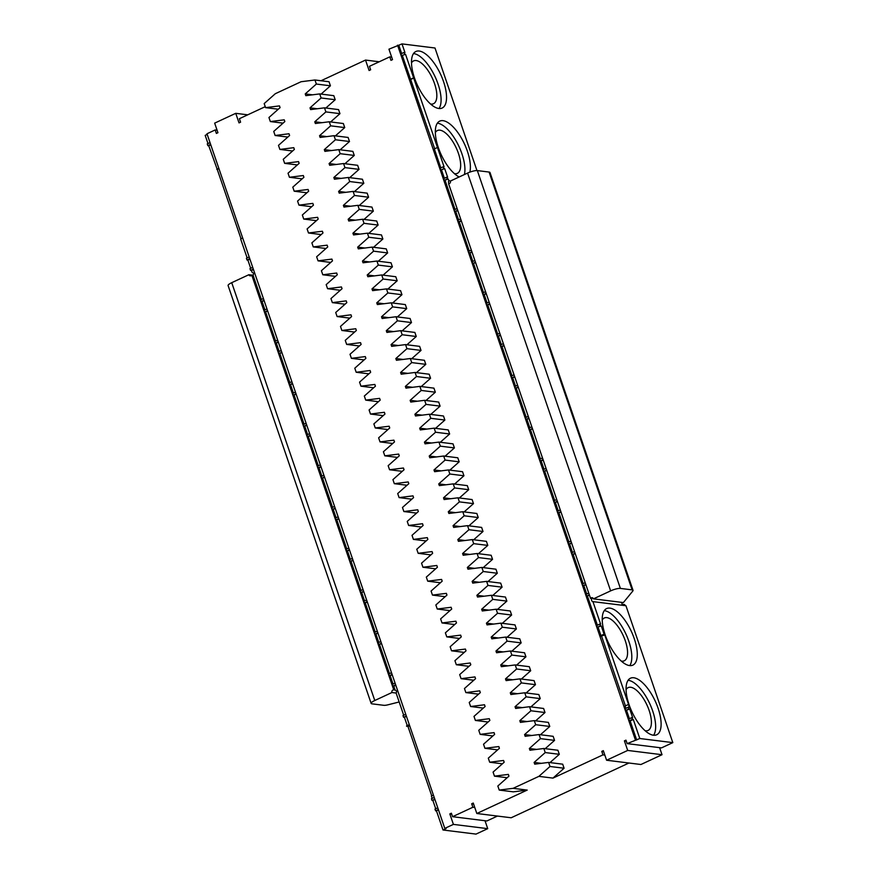 <?xml version="1.0" encoding="UTF-8"?>
<svg xmlns="http://www.w3.org/2000/svg" width="878" height="878" viewBox="0 0 878 878"><rect width="100%" height="100%" fill="white"/><g stroke="black" fill="none" stroke-linecap="round" stroke-linejoin="round"><path stroke-width="1.32" d="M379.23 61.778L365.522 60.066L369.1 70.514L370.659 69.79L369.473 66.311L389.777 56.872L390.962 60.352L392.532 59.627L388.954 49.179L401.992 43.9L434.994 48.005L476.963 170.562M451.709 814.18L449.821 813.939L453.399 824.387L444.806 828.382L446.123 828.547L443.006 829.995L476.008 834.1L487.729 828.656L485.018 820.732M497.453 816.057L486.906 820.963L452.576 816.694L451.38 813.215L449.821 813.939M604.843 755.113L602.956 754.871L552.975 778.106L538.883 776.361L513.114 788.334L527.195 790.09L476.831 813.5L511.161 817.769L628.944 763.015M627.166 743.622L661.496 747.891L672.822 742.623L639.81 738.519L627.166 743.622L625.97 740.143L624.412 740.867L627.693 750.438L662.023 754.707L640.929 764.508L606.599 760.238L603.329 750.668L601.759 751.392L602.956 754.871M662.023 754.707L659.608 747.65M621.822 602.396L622.008 604.262L624.653 604.591A1.888 1.668 -82.9 0 0 625.948 605.732L672.822 742.623M321.041 80.743L365.522 60.066M635.365 739.814L397.547 45.184M627.693 750.438L606.599 760.238M552.975 778.106L564.082 768.239L562.688 764.178L548.607 762.422L534.713 764.167L534.12 762.433L545.227 752.556L543.833 748.495L529.95 750.24L529.357 748.506L540.453 738.628L539.07 734.568L525.176 736.313L524.583 734.579L535.69 724.701L534.296 720.64L520.413 722.385L519.82 720.651L530.916 710.774L529.533 706.713L515.638 708.458L515.046 706.724L526.152 696.847L524.759 692.786L510.875 694.531L510.283 692.797L521.378 682.919L519.995 678.859L506.101 680.604L505.508 678.87L516.615 668.992L515.221 664.931L501.338 666.676L500.745 664.942L511.841 655.065L510.458 651.004L496.564 652.749L495.971 651.015L507.078 641.138L505.684 637.077L491.801 638.822L491.208 637.088L502.315 627.21L500.921 623.15L487.038 624.895L486.434 623.16L497.541 613.283L496.147 609.222L482.263 610.967L481.671 609.233L492.777 599.356L491.384 595.295L477.5 597.04L476.897 595.306L488.003 585.428L486.61 581.368L472.726 583.113L472.134 581.379L483.24 571.501L481.846 567.44L467.963 569.185L467.359 567.451L478.466 557.574L477.072 553.513L463.189 555.258L462.596 553.524L473.703 543.647L472.309 539.586L458.426 541.331L457.822 539.597L468.929 529.719L467.535 525.659L453.652 527.404L453.059 525.67L464.166 515.792L462.772 511.731L448.888 513.476L448.285 511.742L459.392 501.865L458.009 497.804L444.114 499.549L443.522 497.815L454.628 487.938L453.235 483.877L439.351 485.622L438.748 483.888L449.854 474.01L448.471 469.949L434.577 471.695L433.984 469.96L445.091 460.083L443.697 456.022L429.814 457.767L429.221 456.033L440.317 446.156L438.934 442.095L425.04 443.84L424.447 442.106L435.554 432.228L434.16 428.168L420.277 429.913L419.684 428.179L430.78 418.301L429.397 414.24L415.503 415.985L414.91 414.251L426.017 404.374L424.623 400.313L410.739 402.058L410.147 400.324L421.242 390.447L419.86 386.386L405.965 388.131L405.373 386.397L416.479 376.519L415.085 372.459L401.202 374.204L400.609 372.47L411.716 362.592L410.322 358.531L396.439 360.276L395.835 358.542L406.942 348.665L405.548 344.604L391.665 346.349L391.072 344.615L402.179 334.737L400.785 330.677L386.902 332.422L386.298 330.688L397.405 320.81L396.011 316.749L382.128 318.494L381.535 316.76L392.642 306.883L391.248 302.822L377.364 304.567L376.761 302.833L387.867 292.956L386.474 288.895L372.59 290.64L371.998 288.906L383.104 279.028L381.71 274.968L367.827 276.713L367.224 274.979L378.33 265.101L376.936 261.04L363.053 262.785L362.46 261.051L373.567 251.174L372.173 247.113L358.29 248.858L357.686 247.124L368.793 237.247L367.41 233.186L353.516 234.931L352.923 233.197L364.03 223.319L362.636 219.259L348.753 221.004L348.149 219.27L359.256 209.392L357.873 205.331L343.978 207.076L343.386 205.342L354.492 195.465L353.099 191.404L339.215 193.149L338.612 191.415L349.718 181.537L348.336 177.477L334.441 179.222L333.849 177.488L344.955 167.61L343.561 163.549L329.678 165.294L329.085 163.56L340.181 153.683L338.798 149.622L324.904 151.367L324.311 149.633L335.418 139.756L334.024 135.695L320.141 137.44L319.548 135.706L330.644 125.828L329.261 121.768L315.367 123.513L314.774 121.779L325.881 111.901L324.487 107.84L310.603 109.585L310.011 107.851L321.107 97.974L319.724 93.913L305.829 95.658L305.237 93.924L316.343 84.047L314.95 79.986L301.066 81.731L275.297 93.716L264.19 103.582L265.584 107.643L279.467 105.898L280.06 107.643L268.953 117.509L270.347 121.57L284.231 119.825L284.834 121.57L273.727 131.437L275.121 135.497L289.005 133.752L289.597 135.497L278.491 145.364L279.884 149.425L293.768 147.68L294.371 149.425L283.265 159.291L284.659 163.352L298.542 161.607L299.135 163.352L288.028 173.218L289.422 177.279L303.305 175.534L303.909 177.279L292.802 187.146L294.185 191.206L308.079 189.461L308.672 191.206L297.565 201.073L298.959 205.134L312.842 203.389L313.446 205.134L302.339 215L303.722 219.061L317.616 217.316L318.209 219.061L307.102 228.928L308.496 232.988L322.38 231.243L322.972 232.988L311.877 242.855L313.259 246.916L327.154 245.171L327.746 246.916L316.64 256.782L318.034 260.843L331.917 259.098L332.51 260.843L321.414 270.709L322.797 274.77L336.691 273.025L337.284 274.77L326.177 284.637L327.571 288.697L341.454 286.952L342.047 288.697L330.951 298.564L332.334 302.625L346.228 300.88L346.821 302.625L335.714 312.491L337.108 316.552L350.991 314.807L351.584 316.552L340.488 326.418L341.871 330.479L355.766 328.734L356.358 330.479L345.252 340.346L346.645 344.406L360.529 342.661L361.121 344.406L350.015 354.273L351.409 358.334L365.292 356.589L365.896 358.334L354.789 368.2L356.183 372.261L370.066 370.516L370.659 372.261L359.552 382.128L360.946 386.188L374.829 384.443L375.433 386.188L364.326 396.055L365.72 400.116L379.603 398.371L380.196 400.116L369.089 409.982L370.483 414.043L384.366 412.298L384.97 414.043L373.863 423.909L375.257 427.97L389.141 426.225L389.733 427.97L378.627 437.837L380.02 441.897L393.904 440.152L394.507 441.897L383.401 451.764L384.794 455.825L398.678 454.08L399.27 455.825L388.164 465.691L389.558 469.752L403.441 468.007L404.045 469.752L392.938 479.618L394.321 483.679L408.215 481.934L408.808 483.679L397.701 493.546L399.095 497.606L412.978 495.861L413.582 497.606L402.475 507.473L403.858 511.534L417.752 509.789L418.345 511.534L407.238 521.4L408.632 525.461L422.516 523.716L423.108 525.461L412.012 535.328L413.395 539.388L427.29 537.643L427.882 539.388L416.776 549.255L418.169 553.316L432.053 551.571L432.645 553.316L421.55 563.182L422.933 567.243L436.827 565.498L437.42 567.243L426.313 577.109L427.707 581.17L441.59 579.425L442.183 581.17L431.087 591.037L432.47 595.097L446.364 593.352L446.957 595.097L435.85 604.964L437.244 609.025L451.127 607.28L451.72 609.025L440.613 618.891L442.007 622.952L455.891 621.207L456.494 622.952L445.387 632.818L446.781 636.879L460.665 635.134L461.257 636.879L450.151 646.746L451.544 650.807L465.428 649.061L466.031 650.807L454.925 660.673L456.319 664.734L470.202 662.989L470.795 664.734L459.688 674.6L461.082 678.661L474.965 676.916L475.569 678.661L464.462 688.528L465.856 692.588L479.739 690.843L480.332 692.588L469.225 702.455L470.619 706.516L484.502 704.771L485.106 706.516L473.999 716.382L475.393 720.443L489.276 718.698L489.869 720.443L478.762 730.309L480.156 734.37L494.04 732.625L494.643 734.37L483.537 744.237L484.919 748.297L498.814 746.552L499.406 748.297L488.3 758.164L489.694 762.225L503.577 760.48L504.181 762.225L493.074 772.091L494.457 776.152L508.351 774.407L508.944 776.152L497.837 786.019L499.231 790.079L513.114 788.334M549.99 762.598L559.308 754.312L557.914 750.251L543.833 748.495M545.216 748.671L554.545 740.384L553.151 736.324L539.07 734.568M540.453 734.743L549.771 726.457L548.377 722.396L534.296 720.64M535.679 720.816L545.008 712.53L543.614 708.469L529.533 706.713M530.916 706.889L540.233 698.603L538.84 694.542L524.759 692.786M526.141 692.961L535.47 684.675L534.076 680.615L519.995 678.859M521.378 679.034L530.696 670.748L529.313 666.687L515.221 664.931M516.604 665.107L525.933 656.821L524.539 652.76L510.458 651.004M511.841 651.18L521.159 642.894L519.776 638.833L505.684 637.077M507.067 637.252L516.396 628.966L515.002 624.906L500.921 623.15M502.304 623.325L511.622 615.039L510.239 610.978L496.147 609.222M497.53 609.398L506.858 601.112L505.465 597.051L491.384 595.295M492.767 595.471L502.084 587.184L500.701 583.124L486.61 581.368M487.992 581.543L497.321 573.257L495.927 569.196L481.846 567.44M483.229 567.616L492.547 559.33L491.164 555.269L477.072 553.513M478.455 553.689L487.784 545.403L486.39 541.342L472.309 539.586M473.692 539.761L483.01 531.475L481.627 527.415L467.535 525.659M468.929 525.834L478.247 517.548L476.853 513.487L462.772 511.731M464.155 511.907L473.483 503.621L472.09 499.56L458.009 497.804M459.392 497.98L468.709 489.694L467.315 485.633L453.235 483.877M454.617 484.052L463.946 475.766L462.552 471.705L448.471 469.949M449.854 470.125L459.172 461.839L457.778 457.778L443.697 456.022M445.08 456.198L454.409 447.912L453.015 443.851L438.934 442.095M440.317 442.271L449.635 433.984L448.241 429.924L434.16 428.168M435.543 428.343L444.872 420.057L443.478 415.996L429.397 414.24M430.78 414.416L440.097 406.13L438.704 402.069L424.623 400.313M426.006 400.489L435.334 392.203L433.941 388.142L419.86 386.386M421.242 386.561L430.56 378.275L429.177 374.215L415.085 372.459M416.468 372.634L425.797 364.348L424.403 360.287L410.322 358.531M411.705 358.707L421.023 350.421L419.64 346.36L405.548 344.604M406.931 344.78L416.26 336.493L414.866 332.433L400.785 330.677M402.168 330.852L411.486 322.566L410.103 318.505L396.011 316.749M397.394 316.925L406.723 308.639L405.329 304.578L391.248 302.822M392.631 302.998L401.948 294.712L400.566 290.651L386.474 288.895M387.856 289.071L397.185 280.784L395.791 276.724L381.71 274.968M383.093 275.143L392.411 266.857L391.028 262.796L376.936 261.04M378.319 261.216L387.648 252.93L386.254 248.869L372.173 247.113M373.556 247.289L382.874 239.003L381.491 234.942L367.41 233.186M368.793 233.361L378.111 225.075L376.717 221.015L362.636 219.259M364.019 219.434L373.348 211.148L371.954 207.087L357.873 205.331M359.256 205.507L368.573 197.221L367.18 193.16L353.099 191.404M354.482 191.58L363.81 183.293L362.416 179.233L348.336 177.477M349.718 177.652L359.036 169.366L357.642 165.305L343.561 163.549M344.944 163.725L354.273 155.439L352.879 151.378L338.798 149.622M340.181 149.798L349.499 141.512L348.105 137.451L334.024 135.695M335.407 135.87L344.736 127.584L343.342 123.524L329.261 121.768M330.644 121.943L339.962 113.657L338.568 109.596L324.487 107.84M325.87 108.016L335.198 99.73L333.805 95.669L319.724 93.913M321.107 94.089L330.424 85.803L329.041 81.742L314.95 79.986M217.075 130.185L215.187 129.944L216.372 133.434L217.942 132.699L214.66 123.129L235.743 113.328L239.025 122.898L240.583 122.174L239.398 118.695L265.244 106.677M625.948 605.732L592.935 601.628A1.888 1.668 -82.9 0 1 591.904 598.609L590.587 598.445A1.888 1.668 97.1 0 1 593.451 598.862L623.38 602.582L632.797 591.037A7.562 1.712 -18.9 0 0 633.049 590.334L489.99 172.516A7.562 1.712 -18.9 0 0 489.09 172.055L477.347 170.595A7.562 1.712 -18.9 0 0 467.579 173.065L450.392 181.044A1.888 1.668 97.1 0 1 448.57 183.645L590.587 598.445M603.34 634.476L600.223 635.924L604.229 634.585L601.265 625.937L600.387 625.827L599.784 624.082L600.662 624.192L592.935 601.628M603.46 634.827L604.788 634.992L600.343 636.276M639.81 738.519L633.29 719.477L632.412 719.367L631.809 717.622L632.698 717.732L629.735 709.084L628.846 708.974L628.253 707.229L629.131 707.339L628.626 704.628L604.788 634.992M629.065 704.683A31.18 12.808 -114.9 0 1 630.448 678.222A31.18 12.808 -114.9 0 1 655.207 701.083A31.18 12.808 -114.9 0 1 656.733 734.754A31.18 12.808 -114.9 0 1 629.065 704.683M605.227 635.046A31.18 12.808 -114.9 0 1 606.61 608.586A31.18 12.808 -114.9 0 1 631.37 631.447A31.18 12.808 -114.9 0 1 632.884 665.118A31.18 12.808 -114.9 0 1 605.227 635.046M626.299 741.098L624.412 740.867M603.658 751.623L601.759 751.392M476.831 813.5L473.253 803.052L471.684 803.776L473.582 804.018M474.768 807.497L472.88 807.255L471.684 803.776M472.88 807.255L452.576 816.694M487.729 828.656L453.399 824.387M403.704 715.219L396.132 693.104A1.888 1.668 -82.9 0 0 395.1 690.086L393.783 689.921L251.766 275.121A1.888 1.668 97.1 0 1 248.902 274.704L253.127 275.231M406.338 716.02L403.573 717.304L402.98 715.559L405.746 714.275M403.573 717.304L406.492 716.47M407.26 725.612L404.462 717.414M431.746 795.885L407.974 726.468L406.536 725.952L409.302 724.668M432.174 798.365L431.383 796.05L433.414 795.106M434.808 799.167L432.042 800.451L431.449 798.706L434.204 797.422M432.042 800.451L434.961 799.617M435.729 808.759L432.92 800.56M438.363 809.56L435.598 810.844L435.005 809.099L437.771 807.815M435.598 810.844L438.517 810.01M443.006 829.995L436.487 810.954M396.176 693.049L391.95 692.522A1.888 1.668 97.1 0 1 393.783 689.921M261.37 299.486L253.083 275.286L251.766 275.121M253.083 275.286A1.888 1.668 -82.9 0 0 252.052 272.268L251.437 270.49L253.479 269.546M253.325 269.096L250.559 270.38L251.437 270.49M250.559 270.38L249.967 268.635L252.721 267.362M250.691 268.306L247.881 260.097L249.912 259.153M249.758 258.703L247.003 259.987L247.881 260.097M247.003 259.987L246.411 258.242L249.165 256.969M247.135 257.912L240.649 238.959L242.679 238.015M210.621 144.376L207.856 145.66L208.744 145.77L217.239 169.377L241.011 238.794M207.856 145.66L207.263 143.915L210.029 142.631M207.987 143.575L205.178 135.377L207.219 134.433M444.806 828.382L206.988 133.763L215.187 129.944M235.743 113.328L247.739 114.82M391.665 57.103L389.777 56.872M450.502 181L448.856 180.791L448.252 179.013L447.363 178.903L444.246 180.363L443.642 178.618L446.77 177.169L447.363 178.903M444.685 168.62L440.69 169.959L444.685 168.62L447.648 177.279L446.77 177.169M440.811 167.885L434.325 148.931L437.453 147.482L444.092 166.886L443.214 166.776L443.807 168.51M437.453 147.482L405.548 54.293L401.542 55.632L400.95 53.898L404.067 52.439L404.67 54.184M401.992 43.9L404.945 52.548L404.067 52.439M414.493 77.955A31.18 12.808 65.1 0 0 442.15 108.038A31.18 12.808 65.1 0 0 440.635 74.367A31.18 12.808 65.1 0 0 415.876 51.495A31.18 12.808 65.1 0 0 414.493 77.955M469.84 172.132A31.18 12.808 65.1 0 0 461.082 137.539A31.18 12.808 65.1 0 0 439.713 121.131A31.18 12.808 65.1 0 0 438.331 147.592A31.18 12.808 65.1 0 0 459.161 176.972M448.856 180.791A1.888 1.668 -82.9 0 0 449.284 183.579M330.424 85.803L316.343 84.047M312.502 94.824L305.237 93.924M335.198 99.73L321.107 97.974M317.265 108.751L310.011 107.851M339.962 113.657L325.881 111.901M322.039 122.679L314.774 121.779M344.736 127.584L330.644 125.828M326.803 136.606L319.548 135.706M349.499 141.512L335.418 139.756M331.577 150.533L324.311 149.633M354.273 155.439L340.181 153.683M336.34 164.46L329.085 163.56M359.036 169.366L344.955 167.61M341.114 178.388L333.849 177.488M363.81 183.293L349.718 181.537M345.877 192.315L338.612 191.415M368.573 197.221L354.492 195.465M350.651 206.242L343.386 205.342M373.348 211.148L359.256 209.392M355.414 220.169L348.149 219.27M378.111 225.075L364.03 223.319M360.189 234.097L352.923 233.197M382.874 239.003L368.793 237.247M364.952 248.024L357.686 247.124M387.648 252.93L373.567 251.174M369.726 261.951L362.46 261.051M392.411 266.857L378.33 265.101M374.489 275.879L367.224 274.979M397.185 280.784L383.104 279.028M379.263 289.806L371.998 288.906M401.948 294.712L387.867 292.956M384.026 303.733L376.761 302.833M406.723 308.639L392.642 306.883M388.8 317.66L381.535 316.76M411.486 322.566L397.405 320.81M393.563 331.588L386.298 330.688M416.26 336.493L402.179 334.737M398.327 345.515L391.072 344.615M421.023 350.421L406.942 348.665M403.101 359.442L395.835 358.542M425.797 364.348L411.716 362.592M407.864 373.369L400.609 372.47M430.56 378.275L416.479 376.519M412.638 387.297L405.373 386.397M435.334 392.203L421.242 390.447M417.401 401.224L410.147 400.324M440.097 406.13L426.017 404.374M422.175 415.151L414.91 414.251M444.872 420.057L430.78 418.301M426.938 429.079L419.684 428.179M449.635 433.984L435.554 432.228M431.713 443.006L424.447 442.106M454.409 447.912L440.317 446.156M436.476 456.933L429.221 456.033M459.172 461.839L445.091 460.083M441.25 470.86L433.984 469.96M463.946 475.766L449.854 474.01M446.013 484.788L438.748 483.888M468.709 489.694L454.628 487.938M450.787 498.715L443.522 497.815M473.483 503.621L459.392 501.865M455.55 512.642L448.285 511.742M478.247 517.548L464.166 515.792M460.324 526.57L453.059 525.67M483.01 531.475L468.929 529.719M465.088 540.497L457.822 539.597M487.784 545.403L473.703 543.647M469.862 554.424L462.596 553.524M492.547 559.33L478.466 557.574M474.625 568.351L467.359 567.451M497.321 573.257L483.24 571.501M479.399 582.279L472.134 581.379M502.084 587.184L488.003 585.428M484.162 596.206L476.897 595.306M506.858 601.112L492.777 599.356M488.936 610.133L481.671 609.233M511.622 615.039L497.541 613.283M493.699 624.06L486.434 623.16M516.396 628.966L502.315 627.21M498.463 637.988L491.208 637.088M521.159 642.894L507.078 641.138M503.237 651.915L495.971 651.015M525.933 656.821L511.841 655.065M508 665.842L500.745 664.942M530.696 670.748L516.615 668.992M512.774 679.77L505.508 678.87M535.47 684.675L521.378 682.919M517.537 693.697L510.283 692.797M540.233 698.603L526.152 696.847M522.311 707.624L515.046 706.724M545.008 712.53L530.916 710.774M527.074 721.551L519.82 720.651M549.771 726.457L535.69 724.701M531.848 735.479L524.583 734.579M554.545 740.384L540.453 738.628M536.612 749.406L529.357 748.506M559.308 754.312L545.227 752.556M541.386 763.333L534.12 762.433M564.082 768.239L549.99 766.483L548.607 762.422M538.883 776.361L549.99 766.483M636.682 739.978L630.163 720.926L633.29 719.477M401.674 53.558L398.864 45.349M401.542 55.632L405.548 54.293M434.687 148.766L402.42 55.742M440.69 169.959L440.087 168.225L443.214 166.776M444.378 178.278L441.568 170.069M444.246 180.363L448.252 179.013M455.045 209.458L445.124 180.462M457.679 210.259L454.914 211.543L454.321 209.798L457.087 208.514M454.914 211.543L457.833 210.698M458.612 219.851L455.803 211.653M461.235 220.652L458.481 221.936L457.877 220.191L460.643 218.907M458.481 221.936L461.389 221.091M469.28 251.031L459.359 222.046M471.914 251.832L469.148 253.116L468.556 251.371L471.321 250.087M469.148 253.116L472.068 252.271M472.847 261.424L470.037 253.226M475.47 262.226L472.715 263.51L472.112 261.765L474.877 260.481M472.715 263.51L475.624 262.665M483.515 292.604L473.593 263.619M486.149 293.406L483.383 294.69L482.79 292.945L485.556 291.661M483.383 294.69L486.302 293.856M487.081 302.998L484.272 294.799M489.704 303.799L486.95 305.083L486.346 303.338L489.112 302.054M486.95 305.083L489.858 304.249M497.749 334.178L487.828 305.193M500.383 334.979L497.617 336.263L497.025 334.518L499.791 333.234M497.617 336.263L500.537 335.429M501.305 344.571L498.506 336.373M503.939 345.372L501.184 346.656L500.581 344.911L503.346 343.627M501.184 346.656L504.093 345.822M511.984 375.751L502.062 346.766M514.618 376.552L511.852 377.836L511.259 376.091L514.014 374.807M511.852 377.836L514.771 377.002M515.54 386.144L512.73 377.946M518.174 386.946L515.408 388.23L514.815 386.485L517.581 385.201M515.408 388.23L518.327 387.396M526.218 417.324L516.297 388.339M528.852 418.126L526.087 419.41L525.494 417.665L528.249 416.381M526.087 419.41L529.006 418.576M529.774 427.718L526.965 419.519M532.408 428.519L529.643 429.803L529.05 428.058L531.816 426.774M529.643 429.803L532.562 428.969M540.453 458.898L530.531 429.913M543.087 459.699L540.321 460.983L539.729 459.238L542.483 457.954M540.321 460.983L543.241 460.149M544.009 469.291L541.199 461.093M546.643 470.092L543.877 471.376L543.284 469.631L546.05 468.347M543.877 471.376L546.796 470.542M554.687 500.482L544.766 471.486M557.321 501.272L554.556 502.556L553.963 500.811L556.718 499.527M554.556 502.556L557.475 501.722M558.243 510.875L555.434 502.666M560.877 511.665L558.112 512.95L557.519 511.205L560.285 509.92M558.112 512.95L561.031 512.115M568.922 542.055L559.001 513.059M571.556 542.845L568.79 544.13L568.198 542.385L570.952 541.1M568.79 544.13L571.699 543.295M572.478 552.449L569.668 544.239M575.112 553.239L572.346 554.523L571.754 552.778L574.508 551.494M572.346 554.523L575.266 553.689M583.157 583.629L573.224 554.633M585.78 584.419L583.025 585.703L582.432 583.958L585.187 582.685M583.025 585.703L585.933 584.869M586.713 594.022L583.903 585.813M589.347 594.812L586.581 596.096L585.988 594.351L588.743 593.078M586.581 596.096L589.5 595.262M597.391 625.202L587.459 596.206M600.387 625.827L597.26 627.276L596.667 625.531L599.784 624.082M597.26 627.276L601.265 625.937M600.947 635.595L598.137 627.386M625.421 705.857L601.66 636.44M625.86 708.348L625.059 706.022L628.187 704.573M628.846 708.974L625.729 710.423L625.125 708.689L628.253 707.229M625.729 710.423L629.735 709.084M629.416 718.742L626.607 710.532M632.412 719.367L629.285 720.816L628.692 719.082L631.809 717.622M629.285 720.816L630.163 720.926M527.195 790.09L513.312 791.835L499.231 790.079M633.049 590.334A7.562 1.712 -18.9 0 0 632.138 589.873L620.395 588.414A7.562 1.712 -18.9 0 0 610.627 590.883L593.451 598.862M628.088 680.285A31.18 12.808 -114.9 0 1 649.742 703.629A31.18 12.808 -114.9 0 1 653.627 735.237M604.24 610.649A31.18 12.808 -114.9 0 1 625.904 633.993A31.18 12.808 -114.9 0 1 629.789 665.601M409.653 725.689L407.974 726.468M406.657 726.304L409.422 725.019M395.1 690.086L393.783 686.234L395.813 685.279M399.172 701.972L388.109 704.771A7.562 1.712 -18.9 0 1 383.796 705.308L372.042 703.849A7.562 1.712 -18.9 0 1 371.142 703.388A7.562 1.712 -18.9 0 1 374.774 700.501L231.726 282.683L248.902 274.704M263.993 300.276L261.238 301.56L260.645 299.815L263.4 298.542M261.238 301.56L264.146 300.726M264.926 309.879L262.116 301.67M267.56 310.669L264.794 311.953L264.201 310.219L266.956 308.935M264.794 311.953L267.713 311.119M275.604 341.059L265.672 312.063M278.227 341.849L275.472 343.133L274.88 341.399L277.635 340.115M275.472 343.133L278.381 342.299M279.16 351.452L276.351 343.243M281.794 352.243L279.028 353.527L278.436 351.793L281.19 350.509M279.028 353.527L281.948 352.693M289.839 382.632L279.906 353.636M292.462 383.423L289.707 384.707L289.103 382.973L291.869 381.689M289.707 384.707L292.615 383.873M293.395 393.026L290.585 384.816M296.029 393.816L293.263 395.1L292.67 393.366L295.425 392.082M293.263 395.1L296.171 394.266M304.073 424.206L294.141 395.21M306.696 424.996L303.942 426.28L303.338 424.546L306.104 423.262M303.942 426.28L306.85 425.446M307.629 434.599L304.82 426.39M310.252 435.389L307.498 436.673L306.905 434.939L309.66 433.655M307.498 436.673L310.406 435.839M318.308 465.779L308.376 436.783M320.931 466.569L318.176 467.853L317.573 466.119L320.338 464.835M318.176 467.853L321.085 467.019M321.864 476.172L319.054 467.963M324.487 476.963L321.732 478.247L321.139 476.513L323.894 475.228M321.732 478.247L324.64 477.412M332.542 507.352L322.61 478.356M335.166 508.142L332.411 509.427L331.807 507.693L334.573 506.408M332.411 509.427L335.319 508.592M336.098 517.746L333.289 509.536M338.721 518.547L335.967 519.82L335.374 518.086L338.129 516.802M335.967 519.82L338.875 518.986M346.766 548.926L336.845 519.93M349.4 549.727L346.645 551L346.042 549.266L348.807 547.982M346.645 551L349.554 550.166M350.333 559.319L347.523 551.11M352.956 560.12L350.201 561.393L349.598 559.659L352.363 558.375M350.201 561.393L353.11 560.559M361.001 590.499L351.079 561.503M363.635 591.3L360.869 592.584L360.276 590.839L363.042 589.555M360.869 592.584L363.788 591.739M364.568 600.892L361.758 592.683M367.191 601.693L364.436 602.977L363.832 601.232L366.598 599.948M364.436 602.977L367.344 602.132M375.235 632.072L365.314 603.076M377.869 632.873L375.104 634.157L374.511 632.412L377.277 631.128M375.104 634.157L378.023 633.312M378.802 642.466L375.993 634.267M381.425 643.267L378.67 644.551L378.067 642.806L380.832 641.522M378.67 644.551L381.579 643.706M389.47 673.645L379.548 644.661M392.104 674.447L389.338 675.731L388.745 673.986L391.511 672.702M389.338 675.731L392.257 674.886M393.037 684.039L390.227 675.84M395.66 684.84L392.905 686.124L392.301 684.379L395.067 683.095M392.905 686.124L393.783 686.234M391.95 692.522L374.774 700.501M371.142 703.388L228.093 285.569A7.562 1.712 -18.9 0 1 231.726 282.683M208.744 145.77L210.775 144.826M216.8 169.322L218.841 168.378M217.239 169.377L218.918 168.598M410.487 79.294L413.615 77.846M410.926 79.349L414.054 77.901M439.055 108.51A31.18 12.808 65.1 0 0 435.17 76.902A31.18 12.808 65.1 0 0 413.505 53.558M464.407 174.535A31.18 12.808 65.1 0 0 457.339 143.169A31.18 12.808 65.1 0 0 437.354 123.194M454.398 173.624A23.618 9.702 65.1 0 0 457.339 173.361A23.618 9.702 65.1 0 0 456.187 147.844A23.618 9.702 65.1 0 0 437.431 130.526A23.618 9.702 65.1 0 0 435.323 132.6M602.22 620.055A23.618 9.702 -114.9 0 1 604.327 617.98A23.618 9.702 -114.9 0 1 623.084 635.299A23.618 9.702 -114.9 0 1 624.236 660.816A23.618 9.702 -114.9 0 1 621.295 661.079M507.166 777.732L494.457 776.152M502.392 763.805L489.694 762.225M497.628 749.878L484.919 748.297M492.854 735.951L480.156 734.37M488.091 722.023L475.393 720.443M483.317 708.096L470.619 706.516M478.554 694.169L465.856 692.588M473.78 680.241L461.082 678.661M469.017 666.314L456.319 664.734M464.242 652.387L451.544 650.807M459.479 638.46L446.781 636.879M454.705 624.532L442.007 622.952M449.942 610.605L437.244 609.025M445.179 596.678L432.47 595.097M440.405 582.751L427.707 581.17M435.642 568.823L422.933 567.243M430.868 554.896L418.169 553.316M426.104 540.969L413.395 539.388M421.33 527.041L408.632 525.461M416.567 513.114L403.858 511.534M411.793 499.187L399.095 497.606M407.03 485.26L394.321 483.679M402.256 471.332L389.558 469.752M397.493 457.405L384.794 455.825M392.718 443.478L380.02 441.897M387.955 429.551L375.257 427.97M383.181 415.623L370.483 414.043M378.418 401.696L365.72 400.116M373.644 387.769L360.946 386.188M368.881 373.841L356.183 372.261M364.107 359.914L351.409 358.334M359.343 345.987L346.645 344.406M354.569 332.06L341.871 330.479M349.806 318.132L337.108 316.552M345.043 304.205L332.334 302.625M340.269 290.278L327.571 288.697M335.506 276.351L322.797 274.77M330.732 262.423L318.034 260.843M325.968 248.496L313.259 246.916M321.194 234.569L308.496 232.988M316.431 220.641L303.722 219.061M311.657 206.714L298.959 205.134M306.894 192.787L294.185 191.206M302.12 178.86L289.422 177.279M297.357 164.932L284.659 163.352M292.583 151.005L279.884 149.425M287.819 137.078L275.121 135.497M283.045 123.15L270.347 121.57M278.282 109.223L265.584 107.643M626.058 689.691A23.618 9.702 -114.9 0 1 628.165 687.617A23.618 9.702 -114.9 0 1 646.921 704.935A23.618 9.702 -114.9 0 1 648.074 730.452A23.618 9.702 -114.9 0 1 645.132 730.715M430.56 103.988A23.618 9.702 65.1 0 0 433.502 103.725A23.618 9.702 65.1 0 0 432.349 78.208A23.618 9.702 65.1 0 0 413.593 60.889A23.618 9.702 65.1 0 0 411.486 62.964M610.627 590.883L467.579 173.065M632.138 589.873L489.09 172.055M620.395 588.414L477.347 170.595"/></g></svg>
